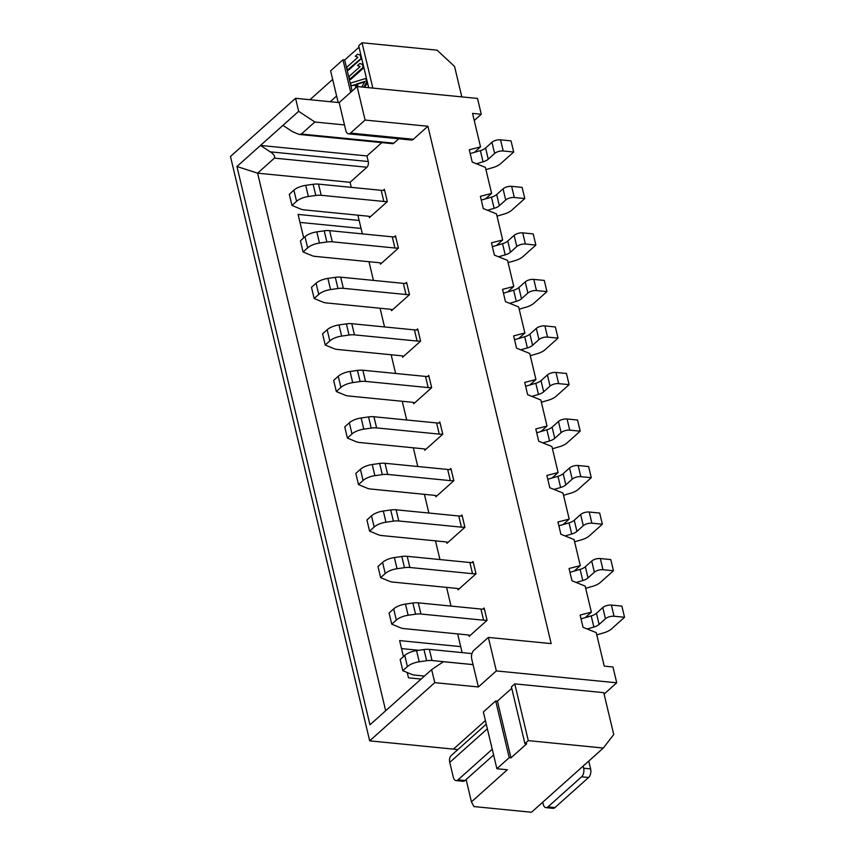 <?xml version="1.0" encoding="UTF-8"?>
<svg xmlns="http://www.w3.org/2000/svg" width="855" height="855" viewBox="0 0 855 855"><rect width="100%" height="100%" fill="white"/><g stroke="black" fill="none" stroke-linecap="round" stroke-linejoin="round"><path stroke-width="1.28" d="M365.096 120.053L357.123 86.547L477.507 98.443L481.269 114.26L472.548 113.394L480.531 146.889L469.288 149.785L472.216 162.065L485.405 167.366L491.614 193.422L480.382 196.308L483.299 208.588L496.488 213.889L502.697 239.945L491.465 242.831L494.382 255.121L507.571 260.412L513.78 286.468L502.548 289.364L505.465 301.644L518.654 306.945L524.863 333.001L513.631 335.887L516.559 348.167L529.747 353.468L535.946 379.524L524.714 382.409L527.642 394.689L540.83 399.99L547.029 426.047L535.796 428.932L538.725 441.223L551.913 446.524L558.123 472.569L546.879 475.466L549.808 487.745L562.996 493.046L569.206 519.103L557.962 521.988L560.891 534.268L574.079 539.569L580.289 565.625L569.045 568.511L571.974 580.791L585.162 586.092L591.371 612.148L580.128 615.044L583.057 627.324L596.245 632.625L604.229 666.12L612.95 666.986L616.722 682.803L496.338 670.918L488.355 637.413L551.165 643.612L427.906 126.251L365.096 120.053L350.518 133.091A6.359 3.58 95.6 0 1 348.562 133.84A6.359 3.58 95.6 0 1 345.815 130.516L339.168 102.6L357.123 86.547M427.906 126.251L413.328 139.29A6.359 3.58 -84.4 0 1 411.373 140.038L348.562 133.84M339.168 102.6L295.552 98.293L298.651 111.321L282.941 125.364L292.645 131.777L299.229 134.459L301.366 134.043L314.832 122.009L344.49 124.937M398.729 138.799L393.834 143.17A4.243 2.383 -84.4 0 1 392.531 143.672L299.229 134.459M314.832 122.009L298.651 111.321M295.552 98.293L230.465 156.486L369.681 740.847L453.428 749.119L485.394 720.53M282.941 125.364L236.942 166.501L369.948 724.805L431.657 669.636L434.768 682.653L369.681 740.847M418.811 650.292L401.529 648.582M299.998 222.407L361.067 228.435M514.774 683.872L603.758 692.657L613.73 734.531L603.32 748.039L528.294 740.633L514.774 683.872L511.408 686.886L524.927 743.647L528.294 740.633M466.125 779.536L471.436 801.862L507.346 769.757L496.883 768.731L483.353 711.969L495.697 700.929L497.439 701.1L511.75 688.307M434.768 682.653L478.383 686.96L473.061 664.634L443.403 661.706L431.657 669.636M496.338 670.918L478.383 686.96M604.09 694.089L616.722 682.803M457.831 749.621L453.428 749.119M603.32 748.039L531.511 812.25L473.927 806.564L471.436 801.862M496.883 768.731L509.217 757.69L510.969 757.861L497.439 701.1M524.927 743.647L526.68 743.818L510.969 757.861M495.697 700.929L509.217 757.69M366.902 167.249L274.434 158.122C275.118 156.123 273.718 154.028 270.212 151.837L368.259 161.52A4.243 2.383 -84.4 0 1 366.902 167.249L350.069 182.297L351.277 187.352M357.903 215.182L362.36 233.885M368.259 161.52L366.934 155.941L381.832 142.614M457.66 633.908L462.117 652.611M368.986 261.705L373.443 280.408M380.069 308.228L384.526 326.931M391.152 354.761L395.609 373.464M402.235 401.284L406.691 419.987M413.328 447.806L417.774 466.509M424.411 494.329L428.868 513.032M435.494 540.862L439.951 559.565M446.577 587.385L451.034 606.088M383.179 190.398L384.408 189.308L387.336 201.588L369.381 217.64L369.071 216.368M394.262 236.921L395.491 235.83L398.419 248.11L380.464 264.163L380.165 262.902M391.248 309.425L391.547 310.686L409.502 294.633L406.574 282.353L405.345 283.443M402.331 355.947L402.63 357.219L420.585 341.166L417.657 328.876L416.428 329.977M413.414 402.47L413.713 403.742L431.668 387.689L428.74 375.409L427.521 376.499M424.497 449.003L424.796 450.264L442.751 434.212L439.823 421.932L438.604 423.022M435.58 495.526L435.879 496.787L453.834 480.734L450.906 468.455L449.687 469.555M446.663 542.049L446.962 543.32L464.917 527.268L461.989 514.988L460.77 516.078M457.746 588.582L458.045 589.843L476 573.791L473.082 561.511L471.853 562.601M468.829 635.105L469.139 636.366L487.083 620.313L484.165 608.033L482.936 609.123M274.434 158.122L257.601 173.17L385.669 710.751M236.942 166.501L257.601 173.17L350.069 182.297M359.164 220.451L298.096 214.423L303.685 237.872M460.685 646.626L399.627 640.598L403.442 656.597M407.226 672.522L408.498 677.823L421.109 679.062M270.212 151.837L260.508 145.436L366.934 155.941M485.48 198.905L491.614 193.422M395.737 236.867A12.729 5.493 -13.4 0 1 392.263 236.835L329.613 230.647A12.729 5.493 166.6 0 0 324.216 230.818L316.81 231.876A12.729 5.493 166.6 0 0 305 236.696L300.404 240.8L303.065 251.969L307.661 247.865A12.729 5.493 -13.4 0 1 319.46 243.044L326.877 241.986A12.729 5.493 -13.4 0 1 332.274 241.815L394.925 248.003A12.729 5.493 166.6 0 0 398.398 248.036M487.468 210.266L494.126 208.331A8.486 3.666 166.6 0 0 499.341 205.702L505.7 200.006A6.359 2.747 -13.4 0 1 514.304 197.516L524.778 198.552L522.116 187.384L511.643 186.347A6.359 2.747 166.6 0 0 503.05 188.837L496.68 194.534A8.486 3.666 -13.4 0 1 491.465 197.174L481.28 200.123M524.778 198.552L511.792 210.159A12.729 5.493 -13.4 0 1 503.958 214.113L497.022 216.123M381.458 263.265A12.729 5.493 166.6 0 0 378.541 262.645L315.206 256.393A12.729 5.493 -13.4 0 1 311.957 255.645L303.065 251.969M496.563 245.428L502.697 239.945M498.551 256.789L505.209 254.865A8.486 3.666 166.6 0 0 510.424 252.225L516.794 246.539A6.359 2.747 -13.4 0 1 525.387 244.038L535.861 245.075L533.199 233.907L522.726 232.87A6.359 2.747 166.6 0 0 514.133 235.371L507.763 241.057A8.486 3.666 -13.4 0 1 502.548 243.696L492.373 246.646M406.82 283.39A12.729 5.493 -13.4 0 1 403.346 283.358L340.696 277.17A12.729 5.493 166.6 0 0 335.31 277.351L327.893 278.409A12.729 5.493 166.6 0 0 316.083 283.219L311.487 287.323L314.148 298.491L318.744 294.387A12.729 5.493 -13.4 0 1 330.554 289.578L337.971 288.509A12.729 5.493 -13.4 0 1 343.357 288.338L406.007 294.526A12.729 5.493 166.6 0 0 409.481 294.558M392.552 309.799A12.729 5.493 166.6 0 0 389.624 309.179L326.289 302.916A12.729 5.493 -13.4 0 1 323.04 302.178L314.148 298.491M535.861 245.075L522.875 256.682A12.729 5.493 -13.4 0 1 515.041 260.636L508.105 262.645M507.646 291.95L513.78 286.468M509.633 303.311L516.292 301.388A8.486 3.666 166.6 0 0 521.507 298.748L527.877 293.062A6.359 2.747 -13.4 0 1 536.47 290.572L546.944 291.598L544.282 280.429L533.809 279.403A6.359 2.747 166.6 0 0 525.216 281.894L518.846 287.59A8.486 3.666 -13.4 0 1 513.631 290.219L503.456 293.169M417.903 329.912A12.729 5.493 -13.4 0 1 414.429 329.891L351.779 323.703A12.729 5.493 166.6 0 0 346.393 323.874L338.975 324.932A12.729 5.493 166.6 0 0 327.166 329.741L322.57 333.845L325.231 345.014L329.827 340.91A12.729 5.493 -13.4 0 1 341.637 336.101L349.054 335.042A12.729 5.493 -13.4 0 1 354.44 334.861L417.09 341.049A12.729 5.493 166.6 0 0 420.564 341.081M403.635 356.321A12.729 5.493 166.6 0 0 400.706 355.701L337.372 349.449A12.729 5.493 -13.4 0 1 334.123 348.701L325.231 345.014M546.944 291.598L533.958 303.215A12.729 5.493 -13.4 0 1 526.124 307.169L519.188 309.179M518.729 338.484L524.863 333.001M520.716 349.845L527.375 347.91A8.486 3.666 166.6 0 0 532.59 345.281L538.96 339.585A6.359 2.747 -13.4 0 1 547.553 337.094L558.026 338.131L555.365 326.963L544.902 325.926A6.359 2.747 166.6 0 0 536.299 328.416L529.929 334.113A8.486 3.666 -13.4 0 1 524.714 336.752L514.539 339.702M428.986 376.446A12.729 5.493 -13.4 0 1 425.512 376.414L362.862 370.226A12.729 5.493 166.6 0 0 357.476 370.397L350.058 371.455A12.729 5.493 166.6 0 0 338.249 376.275L333.653 380.379L336.314 391.537L340.91 387.433A12.729 5.493 -13.4 0 1 352.72 382.623L360.137 381.565A12.729 5.493 -13.4 0 1 365.523 381.394L428.173 387.582A12.729 5.493 166.6 0 0 431.647 387.614M414.718 402.844A12.729 5.493 166.6 0 0 411.789 402.224L348.455 395.972A12.729 5.493 -13.4 0 1 345.206 395.224L336.314 391.537M558.026 338.131L545.041 349.738A12.729 5.493 -13.4 0 1 537.218 353.692L530.271 355.701M529.811 385.007L535.946 379.524M531.81 396.367L538.458 394.444A8.486 3.666 166.6 0 0 543.673 391.804L550.043 386.107A6.359 2.747 -13.4 0 1 558.646 383.617L569.109 384.654L566.448 373.485L555.985 372.449A6.359 2.747 166.6 0 0 547.382 374.95L541.012 380.635A8.486 3.666 -13.4 0 1 535.796 383.275L525.622 386.225M440.069 422.969A12.729 5.493 -13.4 0 1 436.595 422.936L373.945 416.748A12.729 5.493 166.6 0 0 368.558 416.919L361.141 417.988A12.729 5.493 166.6 0 0 349.332 422.798L344.747 426.902L347.397 438.07L351.993 433.966A12.729 5.493 -13.4 0 1 363.803 429.146L371.22 428.088A12.729 5.493 -13.4 0 1 376.606 427.917L439.256 434.105A12.729 5.493 166.6 0 0 442.73 434.137M425.801 449.367A12.729 5.493 166.6 0 0 422.883 448.747L359.538 442.495A12.729 5.493 -13.4 0 1 356.289 441.746L347.397 438.07M569.109 384.654L556.124 396.26A12.729 5.493 -13.4 0 1 548.301 400.215L541.354 402.224M540.894 431.529L547.029 426.047M542.893 442.89L549.541 440.966A8.486 3.666 166.6 0 0 554.756 438.326L561.126 432.641A6.359 2.747 -13.4 0 1 569.729 430.14L580.192 431.177L577.531 420.008L567.068 418.982A6.359 2.747 166.6 0 0 558.465 421.472L552.095 427.158A8.486 3.666 -13.4 0 1 546.879 429.798L536.705 432.748M451.151 469.491A12.729 5.493 -13.4 0 1 447.689 469.459L385.039 463.282A12.729 5.493 166.6 0 0 379.641 463.453L372.224 464.511A12.729 5.493 166.6 0 0 360.415 469.32L355.83 473.424L358.491 484.593L363.076 480.489A12.729 5.493 -13.4 0 1 374.885 475.679L382.303 474.621A12.729 5.493 -13.4 0 1 387.689 474.44L450.339 480.628A12.729 5.493 166.6 0 0 453.813 480.66M436.884 495.9A12.729 5.493 166.6 0 0 433.966 495.28L370.621 489.017A12.729 5.493 -13.4 0 1 367.372 488.28L358.491 484.593M580.192 431.177L567.207 442.794A12.729 5.493 -13.4 0 1 559.384 446.738L552.448 448.757M551.988 478.063L558.123 472.569M553.976 489.423L560.624 487.489A8.486 3.666 166.6 0 0 565.839 484.86L572.209 479.163A6.359 2.747 -13.4 0 1 580.812 476.673L591.275 477.699L588.614 466.541L578.151 465.505A6.359 2.747 166.6 0 0 569.548 467.995L563.178 473.691A8.486 3.666 -13.4 0 1 557.962 476.321L547.788 479.27M462.245 516.025A12.729 5.493 -13.4 0 1 458.772 515.993L396.122 509.804A12.729 5.493 166.6 0 0 390.724 509.975L383.307 511.034A12.729 5.493 166.6 0 0 371.498 515.843L366.913 519.958L369.574 531.115L374.159 527.011A12.729 5.493 -13.4 0 1 385.968 522.202L393.386 521.144A12.729 5.493 -13.4 0 1 398.783 520.973L461.433 527.15A12.729 5.493 166.6 0 0 464.896 527.182M447.967 542.423A12.729 5.493 166.6 0 0 445.049 541.803L381.704 535.551A12.729 5.493 -13.4 0 1 378.455 534.803L369.574 531.115M591.275 477.699L578.29 489.317A12.729 5.493 -13.4 0 1 570.467 493.271L563.53 495.28M563.071 524.585L569.206 519.103M565.059 535.946L571.706 534.012A8.486 3.666 166.6 0 0 576.922 531.383L583.292 525.686A6.359 2.747 -13.4 0 1 591.895 523.196L602.358 524.233L599.697 513.064L589.234 512.027A6.359 2.747 166.6 0 0 580.63 514.518L574.271 520.214A8.486 3.666 -13.4 0 1 569.045 522.854L558.871 525.804M473.328 562.547A12.729 5.493 -13.4 0 1 469.855 562.515L407.204 556.327A12.729 5.493 166.6 0 0 401.807 556.498L394.39 557.556A12.729 5.493 166.6 0 0 382.58 562.376L377.996 566.48L380.657 577.649L385.242 573.545A12.729 5.493 -13.4 0 1 397.051 568.725L404.468 567.667A12.729 5.493 -13.4 0 1 409.866 567.496L472.516 573.684A12.729 5.493 166.6 0 0 475.989 573.716M459.05 588.945A12.729 5.493 166.6 0 0 456.132 588.326L392.787 582.073A12.729 5.493 -13.4 0 1 389.538 581.325L380.657 577.649M602.358 524.233L589.373 535.839A12.729 5.493 -13.4 0 1 581.55 539.794L574.613 541.803M574.154 571.108L580.289 565.625M576.142 582.469L582.789 580.545A8.486 3.666 166.6 0 0 588.016 577.905L594.375 572.219A6.359 2.747 -13.4 0 1 602.978 569.719L613.441 570.755L610.791 559.587L600.317 558.55A6.359 2.747 166.6 0 0 591.713 561.051L585.354 566.737A8.486 3.666 -13.4 0 1 580.128 569.377L569.954 572.326M484.411 609.07A12.729 5.493 -13.4 0 1 480.938 609.038L418.287 602.85A12.729 5.493 166.6 0 0 412.89 603.032L405.473 604.09A12.729 5.493 166.6 0 0 393.674 608.899L389.078 613.003L391.74 624.171L396.325 620.067A12.729 5.493 -13.4 0 1 408.134 615.258L415.551 614.189A12.729 5.493 -13.4 0 1 420.949 614.018L483.599 620.206A12.729 5.493 166.6 0 0 487.072 620.238M470.132 635.468A12.729 5.493 166.6 0 0 467.215 634.859L403.87 628.596A12.729 5.493 -13.4 0 1 400.632 627.848L391.74 624.171M613.441 570.755L600.456 582.362A12.729 5.493 -13.4 0 1 592.633 586.316L585.696 588.326M471.949 653.583L429.37 649.383A12.729 5.493 166.6 0 0 423.973 649.554L416.556 650.612A12.729 5.493 166.6 0 0 404.757 655.422L400.161 659.526L402.823 670.694L407.418 666.59A12.729 5.493 -13.4 0 1 419.217 661.781L426.634 660.723A12.729 5.493 -13.4 0 1 432.032 660.541L473.05 664.602M587.225 628.991L593.872 627.068A8.486 3.666 166.6 0 0 599.098 624.428L605.458 618.742A6.359 2.747 -13.4 0 1 614.061 616.252L624.535 617.278L621.874 606.11L611.4 605.084A6.359 2.747 166.6 0 0 602.796 607.574L596.437 613.27A8.486 3.666 -13.4 0 1 591.222 615.899L581.037 618.849M624.535 617.278L611.539 628.895A12.729 5.493 -13.4 0 1 603.716 632.85L596.779 634.859M424.465 676.059L414.953 675.129A12.729 5.493 -13.4 0 1 411.715 674.381L402.823 670.694M585.237 617.631L591.371 612.148M384.654 190.344A12.729 5.493 -13.4 0 1 381.18 190.312L318.53 184.124A12.729 5.493 166.6 0 0 313.133 184.295L305.716 185.353A12.729 5.493 166.6 0 0 293.917 190.163L289.321 194.277L291.983 205.435L296.578 201.331A12.729 5.493 -13.4 0 1 308.377 196.522L315.794 195.464A12.729 5.493 -13.4 0 1 321.191 195.293L383.842 201.47A12.729 5.493 166.6 0 0 387.315 201.502M476.385 163.743L483.032 161.809A8.486 3.666 166.6 0 0 488.258 159.18L494.618 153.483A6.359 2.747 -13.4 0 1 503.221 150.993L513.695 152.019L511.034 140.861L500.56 139.825A6.359 2.747 166.6 0 0 491.956 142.315L485.597 148.011A8.486 3.666 -13.4 0 1 480.382 150.64L470.197 153.59M513.695 152.019L500.699 163.636A12.729 5.493 -13.4 0 1 492.875 167.591L485.939 169.6M370.375 216.743A12.729 5.493 166.6 0 0 367.458 216.123L304.124 209.87A12.729 5.493 -13.4 0 1 300.875 209.122L291.983 205.435M474.397 152.382L480.531 146.889M474.247 120.534L481.269 114.26M461.818 96.893L454.561 66.423L437.055 50.156L362.039 42.75L358.673 45.764L368.665 87.691M372.844 88.108L362.039 42.75M352.11 91.036L344.704 59.978L359.015 47.185M344.704 59.978L342.962 59.807L330.618 70.837L338.163 102.504M332.659 79.408L309.948 99.714M361.676 58.354L348.487 70.142L347.44 70.035L346.777 67.246L357.946 57.253L355.285 56.259L357.572 54.207L360.917 55.169M363.888 67.663L350.71 79.44L349.663 79.344L363.119 67.299L362.456 64.51L363.151 64.585M363.129 64.478L359.784 63.516L357.497 65.557L360.169 66.562L348.99 76.555L349.663 79.344M355.819 87.712L355.092 84.645L351.213 85.853L355.188 85.04M364.711 87.296L367.468 82.7M342.962 59.807L350.7 92.287M336.635 96.102A6.359 3.58 95.6 0 0 336.058 96.529L330.254 101.724M361.601 58.065L347.44 70.035M357.572 54.207L360.938 55.276M360.244 55.212L360.906 58.001M359.784 63.516L362.456 64.51M363.824 67.374L363.119 67.299M366.485 78.542L365.78 78.468L366.667 82.187L367.361 82.262M366.667 82.187L363.664 87.199M365.78 78.468L350.55 83.063L351.213 85.853M361.654 86.996L365.085 81.353L356.353 84.079L357.401 84.185L357.978 86.633M356.973 86.686L356.353 84.079M357.401 84.185L364.754 81.888M473.061 664.634L471.736 659.045A6.359 3.58 95.6 0 1 473.766 650.452L488.355 637.413M486.271 724.185L451.429 755.339A10.602 7.471 48.2 0 0 449.773 762.382L453.321 777.27A6.359 3.58 95.6 0 0 456.068 780.594A6.359 3.58 95.6 0 0 458.024 779.846L491.678 749.75A6.359 3.58 95.6 0 0 492.224 749.172M456.068 780.594L463.047 781.288A6.359 3.58 -84.4 0 0 465.002 780.53L493.602 754.965M583.142 766.091L583.644 768.207A6.359 3.58 95.6 0 1 581.603 776.8L547.948 806.896A6.359 3.58 95.6 0 1 545.992 807.644A6.359 3.58 95.6 0 1 543.246 804.32L542.743 802.204M545.992 807.644L552.971 808.338A6.359 3.58 -84.4 0 0 554.927 807.59L588.582 777.494A6.359 3.58 -84.4 0 0 590.623 768.902L588.753 761.068M350.518 133.091L413.328 139.29M301.366 134.043L393.834 143.17M494.126 208.331L491.465 197.174M496.68 194.534L499.341 205.702M505.7 200.006L503.05 188.837M511.643 186.347L514.304 197.516M318.744 294.387L316.083 283.219M327.893 278.409L330.554 289.578M337.971 288.509L335.31 277.351M340.696 277.17L343.357 288.338M406.007 294.526L403.346 283.358M329.827 340.91L327.166 329.741M338.975 324.932L341.637 336.101M349.054 335.042L346.393 323.874M351.779 323.703L354.44 334.861M417.09 341.049L414.429 329.891M340.91 387.433L338.249 376.275M350.058 371.455L352.72 382.623M360.137 381.565L357.476 370.397M362.862 370.226L365.523 381.394M428.173 387.582L425.512 376.414M351.993 433.966L349.332 422.798M361.141 417.988L363.803 429.146M371.22 428.088L368.558 416.919M373.945 416.748L376.606 427.917M439.256 434.105L436.595 422.936M363.076 480.489L360.415 469.32M372.224 464.511L374.885 475.679M382.303 474.621L379.641 463.453M385.039 463.282L387.689 474.44M450.339 480.628L447.689 469.459M374.159 527.011L371.498 515.843M383.307 511.034L385.968 522.202M393.386 521.144L390.724 509.975M396.122 509.804L398.783 520.973M461.433 527.15L458.772 515.993M385.242 573.545L382.58 562.376M394.39 557.556L397.051 568.725M404.468 567.667L401.807 556.498M407.204 556.327L409.866 567.496M472.516 573.684L469.855 562.515M396.325 620.067L393.674 608.899M405.473 604.09L408.134 615.258M415.551 614.189L412.89 603.032M418.287 602.85L420.949 614.018M483.599 620.206L480.938 609.038M593.872 627.068L591.222 615.899M596.437 613.27L599.098 624.428M605.458 618.742L602.796 607.574M611.4 605.084L614.061 616.252M429.37 649.383L432.032 660.541M426.634 660.723L423.973 649.554M416.556 650.612L419.217 661.781M407.418 666.59L404.757 655.422M600.317 558.55L602.978 569.719M594.375 572.219L591.713 561.051M585.354 566.737L588.016 577.905M582.789 580.545L580.128 569.377M589.234 512.027L591.895 523.196M583.292 525.686L580.63 514.518M574.271 520.214L576.922 531.383M571.706 534.012L569.045 522.854M578.151 465.505L580.812 476.673M572.209 479.163L569.548 467.995M563.178 473.691L565.839 484.86M560.624 487.489L557.962 476.321M567.068 418.982L569.729 430.14M561.126 432.641L558.465 421.472M552.095 427.158L554.756 438.326M549.541 440.966L546.879 429.798M555.985 372.449L558.646 383.617M550.043 386.107L547.382 374.95M541.012 380.635L543.673 391.804M538.458 394.444L535.796 383.275M544.902 325.926L547.553 337.094M538.96 339.585L536.299 328.416M529.929 334.113L532.59 345.281M527.375 347.91L524.714 336.752M533.809 279.403L536.47 290.572M527.877 293.062L525.216 281.894M518.846 287.59L521.507 298.748M516.292 301.388L513.631 290.219M522.726 232.87L525.387 244.038M516.794 246.539L514.133 235.371M507.763 241.057L510.424 252.225M505.209 254.865L502.548 243.696M394.925 248.003L392.263 236.835M329.613 230.647L332.274 241.815M326.877 241.986L324.216 230.818M316.81 231.876L319.46 243.044M307.661 247.865L305 236.696M483.032 161.809L480.382 150.64M485.597 148.011L488.258 159.18M494.618 153.483L491.956 142.315M500.56 139.825L503.221 150.993M383.842 201.47L381.18 190.312M318.53 184.124L321.191 195.293M315.794 195.464L313.133 184.295M305.716 185.353L308.377 196.522M296.578 201.331L293.917 190.163M487.361 728.781L449.773 762.382M458.024 779.846L465.002 780.53M492.373 749.814L491.678 749.75M547.948 806.896L554.927 807.59M588.582 777.494L581.603 776.8M583.644 768.207L590.623 768.902"/></g></svg>
